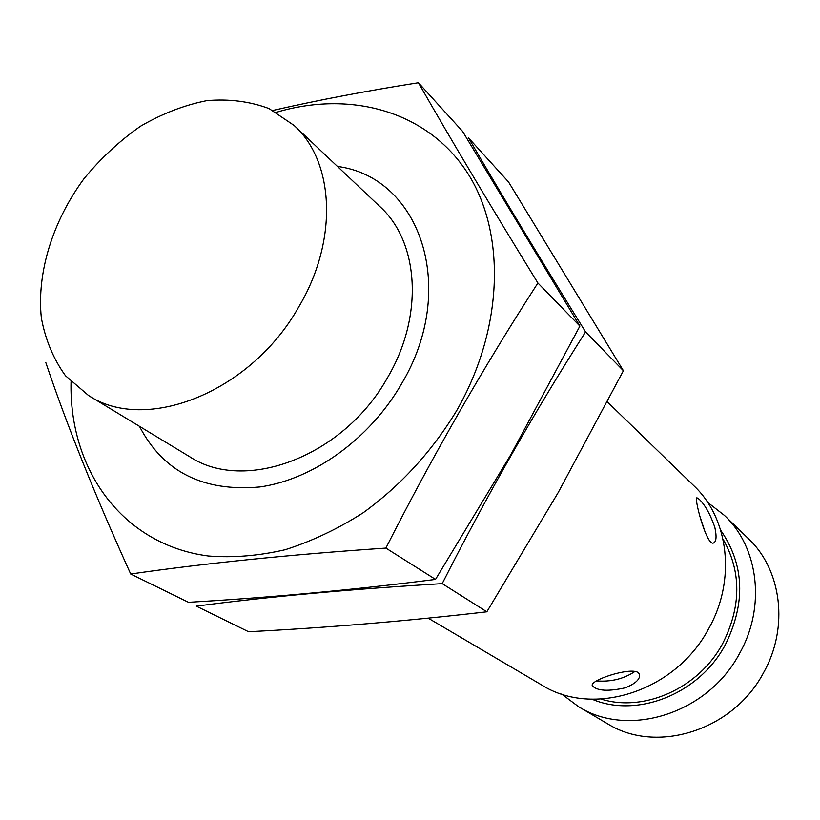 <?xml version="1.0" encoding="UTF-8"?>
<svg xmlns="http://www.w3.org/2000/svg" width="820" height="820" viewBox="0 0 820 820"><rect width="100%" height="100%" fill="white"/><g stroke="black" fill="none" stroke-linecap="round" stroke-linejoin="round"><path stroke-width="1.23" d="M607.353 401.892L693.822 485.727C728.918 518.568 736.298 580.17 708.582 628.858C675.495 691.496 593.208 717.633 541.918 685.12L428.163 618.147M714.804 527.198C710.233 514.202 705.046 504.905 699.245 499.288L697.072 497.883C693.351 495.546 706.051 544.921 713.164 543.137C716.342 542.112 716.885 536.793 714.804 527.198M625.291 687.816C635.705 683.562 640.43 679.042 639.477 674.265L638.001 672.451C629.606 666.916 588.278 680.672 592.45 685.889C597.216 690.932 608.163 691.578 625.291 687.816M298.634 307.121C250.807 392.298 145.632 433.657 88.498 395.465L65.528 375.775C53.464 359.088 45.397 339.777 41.338 317.842C36.664 272.568 52.716 221.185 83.988 178.709C100.757 158.342 119.607 140.845 140.527 126.218C162.206 113.631 184.295 105.114 206.794 100.645C229.026 98.738 249.782 101.383 269.073 108.578L294.165 125.491C334.652 161.981 338.363 240.68 298.634 307.121M294.165 125.491L379.998 206.691C419.122 242.064 423.95 316.079 387.563 377.579C343.867 456.453 244.985 493.445 189.574 456.658L88.498 395.465M723.014 539.078C741.516 571.653 741.382 606.513 722.615 643.669C698.742 688.318 644.059 712.59 601.111 699.091M720.739 530.335C744.457 564.806 745.944 603.028 725.198 644.991C699.101 694.089 637.109 718.453 592.081 699.224M707.619 502.342L724.47 515.442C758.592 547.391 766.024 606.8 739.537 653.499C707.937 713.605 628.612 738.359 578.705 706.778L561.608 694.007M724.47 515.442L748.332 538.576C781.675 569.818 789.117 627.484 763.584 672.646C733.141 730.774 656.133 754.482 607.343 723.64L578.705 706.778M635.1 671.365C623.866 678.899 610.941 682.076 596.335 680.887M700.598 518.353L705.313 532.713M418.425 82.748L462.531 131.302L579.894 326.104L511.055 454.28L435.512 579.412C352.477 589.98 270.118 597.606 188.457 602.3L130.698 574.02C205.277 563.237 290.331 554.586 385.882 548.088C432.796 455.602 483.462 367.247 537.899 283.013C491.067 206.917 451.246 140.159 418.425 82.748C366.888 90.835 318.365 100.06 272.875 110.433M71.053 381.792C68.9 469.604 122.293 544.746 208.249 555.991C233.044 557.948 258.7 555.868 285.216 549.718C311.825 541.251 337.799 528.941 363.147 512.787C400.713 485.532 431.863 451.512 456.617 410.728C504.464 327.282 506.124 230.164 465.842 170.416C425.395 110.546 349.709 90.425 276.35 112.309M45.807 362.542C66.799 424.975 95.099 495.464 130.698 574.02M139.462 426.328C163.077 471.766 203.165 491.99 259.735 486.977C313.168 479.526 369.615 439.089 401.328 384.19C458.821 288.64 420.27 177.14 337.44 166.439M537.899 283.013L579.894 326.104M385.882 548.088L435.512 579.412M508.523 181.948L623.405 370.732L558.143 492.646L486.844 611.802C406.73 621.068 327.303 627.71 248.562 631.728L196.277 606.134C268.734 596.663 350.714 589.16 442.205 583.635C486.608 496.049 534.394 412.142 585.572 331.926C540.144 258.72 501.122 194.043 468.507 137.893L508.523 181.948M585.572 331.926L623.405 370.732M442.205 583.635L486.844 611.802"/></g></svg>
